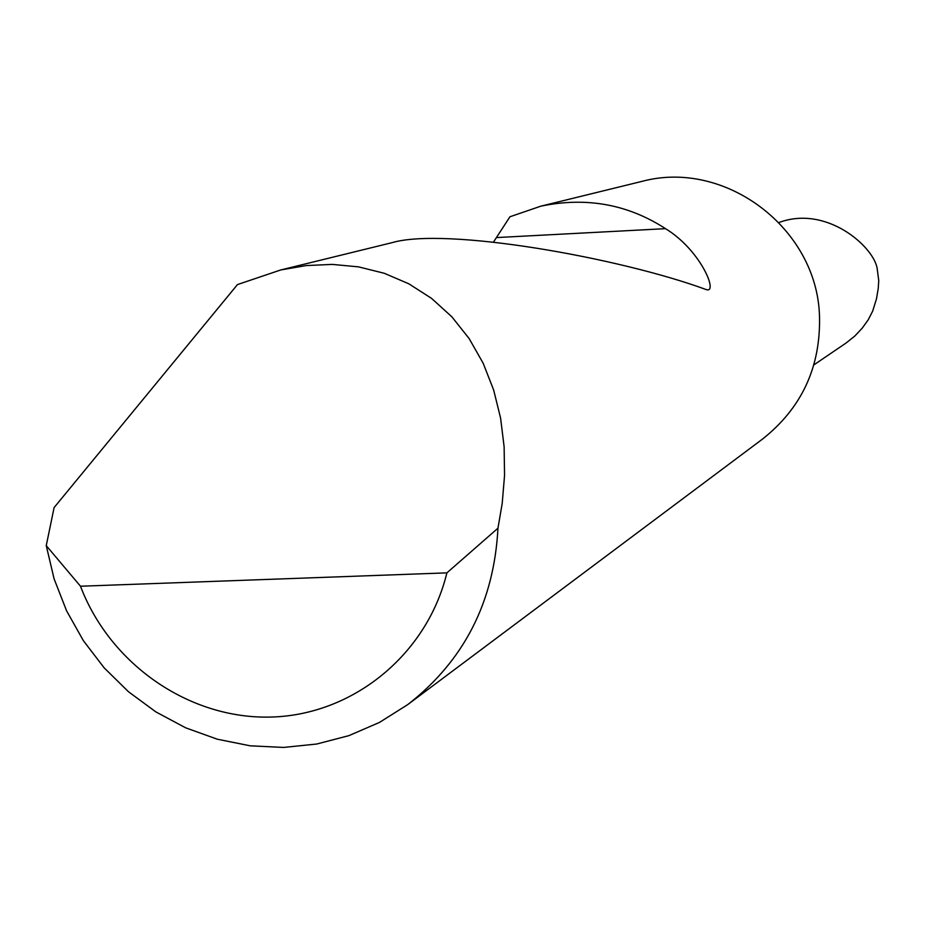 <?xml version="1.0" encoding="UTF-8"?>
<svg xmlns="http://www.w3.org/2000/svg" width="925" height="925" viewBox="0 0 925 925"><rect width="100%" height="100%" fill="white"/><g stroke="black" fill="none" stroke-linecap="round" stroke-linejoin="round"><path stroke-width="1.39" d="M237.471 284.576L280.68 269.973L306.152 265.579L332.272 264.4L358.507 266.863L384.257 273.28L408.827 283.802L431.57 298.393L451.863 316.812L469.183 338.631L483.174 363.259L493.649 389.992L500.587 418.065L504.125 446.763L504.553 475.404L502.206 503.408L497.962 528.187C494.077 602.025 463.992 660.843 407.705 704.63L379.481 722.413L348.933 735.629L316.743 744.024L283.605 747.435L250.236 745.816L217.363 739.225L185.671 727.825L155.828 711.88L128.459 691.727L104.132 667.815L83.366 640.655L66.577 610.801L54.112 578.9L46.25 545.623L54.101 507.582L237.471 284.576M407.705 704.63L762.327 439.225C801.802 408.075 820.857 366.913 819.492 315.76C816.879 228.348 725.397 159.273 642.551 181.231L639.614 181.948M493.545 242.003L509.953 216.762L540.79 206.183C586.173 196.724 627.751 204.217 665.526 228.66C699.936 249.681 717.43 291.317 707.336 289.837L706.284 289.606C619.207 257.566 445.549 226.903 392.038 242.662L389.217 243.356M779 222.509L779.532 222.301C826.661 205.246 873.015 246.142 877.108 268.019L878.75 280.703L878.218 288.577L876.461 298.925L872.668 311.124L868.24 319.784L862.273 328.086L854.839 336.029L846.213 342.909M46.25 545.623L80.487 586.23L446.891 572.864L497.962 528.187M80.487 586.23C110.295 664.705 189.764 719.511 271.407 717.048C353.026 714.805 427.049 654.738 446.891 572.864M496.447 237.575L665.526 228.66M280.68 269.973L392.038 242.662M540.79 206.183L642.551 181.231M813.907 364.878L846.213 342.921"/></g></svg>
